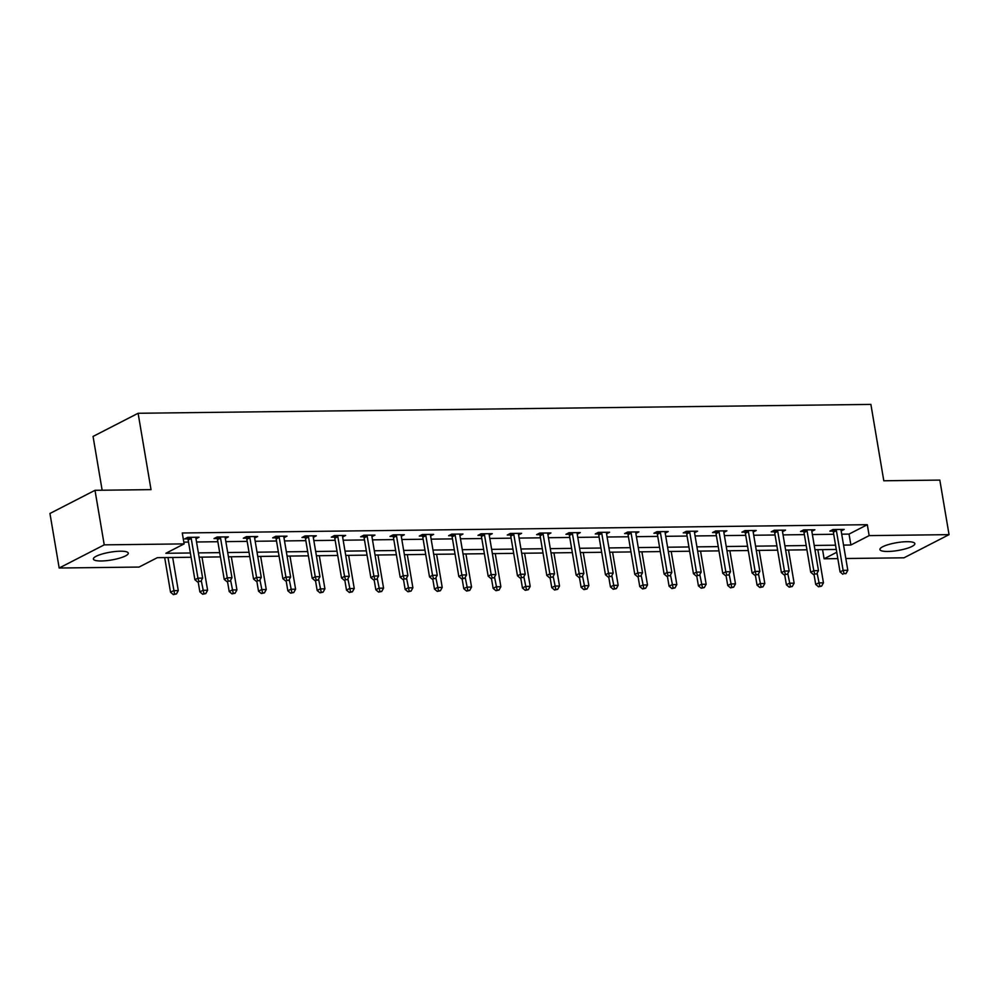 <?xml version="1.0" encoding="UTF-8"?>
<svg xmlns="http://www.w3.org/2000/svg" width="999" height="999" viewBox="0 0 999 999"><rect width="100%" height="100%" fill="white"/><g stroke="black" fill="none" stroke-linecap="round" stroke-linejoin="round"><path stroke-width="1.5" d="M120.342 551.211A17.707 3.946 -9.6 0 1 128.297 553.134A17.707 3.946 -9.6 0 1 119.48 558.179A17.707 3.946 -9.6 0 1 101.349 560.976A17.707 3.946 -9.6 0 1 93.382 559.04A17.707 3.946 -9.6 0 1 102.21 553.995A17.707 3.946 -9.6 0 1 120.342 551.211M906.88 541.695A17.707 3.946 -9.6 0 1 914.847 543.631A17.707 3.946 -9.6 0 1 906.018 548.676A17.707 3.946 -9.6 0 1 887.886 551.46A17.707 3.946 -9.6 0 1 879.919 549.537A17.707 3.946 -9.6 0 1 888.748 544.48A17.707 3.946 -9.6 0 1 906.88 541.695M102.148 490.222L93.057 436.438L138.112 413.274L870.891 404.408L883.803 480.769L939.822 480.094L949.05 534.64L903.995 557.804L845.816 558.516M837.811 558.616L824.1 558.778L836.75 552.272M822.552 549.625L824.1 558.778M191.096 557.255L157.343 557.667L139.073 567.057L59.178 568.019L104.233 544.855L184.128 543.893L165.859 553.284L190.372 552.984M104.233 544.855L95.005 490.309L49.95 513.474L59.178 568.019M841.707 534.178L849.038 534.09L867.307 524.7L182.28 532.979L184.128 543.893M183.828 542.132L188.524 542.082M196.528 541.982L217.857 541.72M225.861 541.633L247.178 541.371M255.182 541.271L276.511 541.008M284.515 540.921L305.831 540.659M313.836 540.559L335.164 540.309M343.156 540.209L364.485 539.947M372.49 539.86L393.806 539.597M401.81 539.497L423.139 539.248M431.143 539.148L452.46 538.886M460.464 538.786L481.793 538.536M489.797 538.436L511.113 538.174M519.118 538.086L540.447 537.824M548.439 537.724L569.767 537.474M577.772 537.375L599.088 537.112M607.092 537.012L628.421 536.763M636.425 536.663L657.742 536.401M665.746 536.313L687.075 536.051M695.079 535.951L716.395 535.701M724.4 535.601L745.729 535.339M753.721 535.239L775.049 534.989M783.054 534.89L804.37 534.627M812.374 534.54L833.703 534.278M841.158 530.968L844.192 529.408L832.916 529.545L829.869 531.118L832.916 531.081M811.837 531.331L814.872 529.77L803.583 529.907L800.549 531.468L803.583 531.431M782.504 531.68L785.539 530.119L774.262 530.257L771.216 531.818L774.262 531.78M753.184 532.03L756.218 530.481L744.942 530.606L741.895 532.18L744.929 532.142M723.863 532.392L726.885 530.831L715.609 530.968L712.562 532.529L715.609 532.492M694.53 532.742L697.564 531.181L686.288 531.318L683.241 532.892L686.288 532.854M665.209 533.104L668.244 531.543L656.955 531.68L653.908 533.241L656.955 533.204M635.876 533.454L638.91 531.893L627.634 532.03L624.587 533.591L627.634 533.553M606.555 533.803L609.59 532.255L598.301 532.38L595.267 533.953L598.301 533.916M577.222 534.165L580.257 532.604L568.98 532.742L565.933 534.303L568.98 534.265M547.902 534.515L550.936 532.954L539.66 533.091L536.613 534.665L539.647 534.627M518.581 534.877L521.603 533.316L510.327 533.454L507.28 535.014L510.327 534.977M489.248 535.227L492.282 533.666L481.006 533.803L477.959 535.364L481.006 535.327M459.927 535.576L462.962 534.028L451.673 534.153L448.626 535.726L451.673 535.689M430.594 535.939L433.628 534.378L422.352 534.515L419.305 536.076L422.352 536.038M401.273 536.288L404.308 534.727L393.019 534.865L389.985 536.438L393.019 536.401M371.94 536.65L374.975 535.089L363.698 535.227L360.651 536.788L363.698 536.75M342.62 537L345.654 535.439L334.378 535.576L331.331 537.137L334.365 537.1M313.286 537.35L316.321 535.789L305.045 535.926L301.998 537.499L305.045 537.462M283.966 537.712L287 536.151L275.724 536.288L272.677 537.849L275.724 537.812M254.645 538.061L257.667 536.5L246.391 536.638L243.344 538.211L246.391 538.174M225.312 538.424L228.346 536.863L217.07 537L214.023 538.561L217.07 538.523M195.991 538.773L199.026 537.212L187.737 537.35L184.703 538.911L187.737 538.873M95.005 490.309L151.024 489.635L138.112 413.274M867.307 524.7L869.155 535.614L949.05 534.64M843.543 545.092L850.886 545.004L869.155 535.614M198.376 552.897L219.705 552.634M227.697 552.534L249.026 552.285M257.03 552.185L278.346 551.923M286.351 551.823L307.68 551.573M315.684 551.473L337 551.211M345.005 551.123L366.333 550.861M374.338 550.761L395.654 550.511M403.658 550.412L424.987 550.149M432.979 550.049L454.308 549.8M462.312 549.7L483.628 549.438M491.633 549.35L512.962 549.088M520.966 548.988L542.282 548.738M550.287 548.638L571.615 548.376M579.62 548.276L600.936 548.026M608.94 547.927L630.269 547.664M638.261 547.577L659.59 547.315M667.594 547.215L688.923 546.965M696.915 546.865L718.244 546.603M726.248 546.503L747.564 546.253M755.569 546.153L776.897 545.891M784.902 545.804L806.218 545.541M814.222 545.442L835.551 545.192M836.275 549.462L814.947 549.712M806.942 549.812L785.614 550.074M777.622 550.162L756.293 550.424M748.288 550.524L726.972 550.774M718.968 550.874L697.639 551.136M689.635 551.236L668.319 551.485M660.314 551.585L638.985 551.848M630.993 551.935L609.665 552.197M601.66 552.297L580.332 552.547M572.34 552.647L551.011 552.909M543.006 553.009L521.69 553.259M513.686 553.359L492.357 553.621M484.353 553.708L463.037 553.97M455.032 554.07L433.703 554.32M425.699 554.42L404.383 554.682M396.378 554.782L375.05 555.032M367.058 555.132L345.729 555.394M337.724 555.481L316.408 555.744M308.404 555.844L287.075 556.093M279.071 556.193L257.754 556.455M249.75 556.555L228.421 556.805M220.417 556.905L199.101 557.167M849.038 534.09L850.886 545.004M836.4 530.644L833.353 532.205L840.072 571.915L843.119 570.354L836.4 530.644A2.273 1.811 62.8 0 0 836.126 529.832L835.963 529.507M844.093 573.638L845.966 573.626L844.093 573.638L843.119 570.354L847.814 570.292L841.096 530.581A2.273 1.811 62.8 0 1 841.096 529.77L841.146 529.445M833.353 532.205A2.273 1.811 62.8 0 0 833.079 531.393L832.292 529.87M840.072 571.915L842.869 574.263M845.966 573.626L847.814 570.292M814.048 574.612L815.708 584.44L818.755 582.879L823.451 582.817L817.856 549.675M817.107 573.139L819.729 586.163L818.518 586.788L821.615 586.138L819.729 586.163M823.451 582.817L821.615 586.138M818.518 586.788L815.708 584.44M807.067 530.993L804.02 532.567L810.738 572.277L813.785 570.704L807.067 530.993A2.273 1.811 62.8 0 0 806.792 530.182L806.63 529.87M814.759 574L816.645 573.975L814.759 574L813.785 570.704L818.481 570.654L811.775 530.944A2.273 1.811 62.8 0 1 811.762 530.119L811.825 529.807M804.02 532.567A2.273 1.811 62.8 0 0 803.758 531.755L802.959 530.219M810.738 572.277L813.548 574.625M816.645 573.975L818.481 570.654M777.746 531.356L774.7 532.917L781.418 572.627L784.465 571.066L777.746 531.356A2.273 1.811 62.8 0 0 777.472 530.544L777.309 530.219M785.439 574.35L787.312 574.325L785.439 574.35L784.465 571.066L789.16 571.003L782.442 531.293A2.273 1.811 62.8 0 1 782.442 530.481L782.504 530.157M774.7 532.917A2.273 1.811 62.8 0 0 774.425 532.105L773.638 530.581M781.418 572.627L784.215 574.974M787.312 574.325L789.16 571.003M784.727 574.974L786.388 584.79L789.435 583.229L794.13 583.179L788.523 550.037M787.786 573.488L790.409 586.525L789.185 587.15L792.282 586.5L790.409 586.525M794.13 583.179L792.282 586.5M789.185 587.15L786.388 584.79M755.394 575.324L757.055 585.152L760.102 583.591L764.809 583.528L759.203 550.387M758.453 573.838L761.076 586.875L759.864 587.499L762.961 586.85L761.076 586.875M764.809 583.528L762.961 586.85M759.864 587.499L757.055 585.152M748.413 531.705L745.379 533.279L752.085 572.976L755.132 571.416L748.413 531.705A2.273 1.811 62.8 0 0 748.139 530.894L747.976 530.581M756.106 574.712L757.991 574.687L756.106 574.712L755.132 571.416L759.839 571.366L753.121 531.655A2.273 1.811 62.8 0 1 753.121 530.831L753.171 530.519M745.379 533.279A2.273 1.811 62.8 0 0 745.104 532.455L744.305 530.931M752.085 572.976L754.894 575.337M757.991 574.687L759.839 571.366M719.093 532.067L716.046 533.628L722.764 573.339L725.811 571.778L719.093 532.067A2.273 1.811 62.8 0 0 718.818 531.243L718.656 530.931M726.785 575.062L728.671 575.037L726.785 575.062L725.811 571.778L730.506 571.715L723.788 532.005A2.273 1.811 62.8 0 1 723.788 531.193L723.85 530.869M716.046 533.628A2.273 1.811 62.8 0 0 715.771 532.817L714.984 531.293M722.764 573.339L725.561 575.686M728.671 575.037L730.506 571.715M689.772 532.417L686.725 533.978L693.443 573.688L696.478 572.127L689.772 532.417A2.273 1.811 62.8 0 0 689.497 531.605L689.322 531.281M697.464 575.412L699.337 575.399L697.464 575.412L696.478 572.127L701.186 572.065L694.467 532.355A2.273 1.811 62.8 0 1 694.467 531.543L694.517 531.218M686.725 533.978A2.273 1.811 62.8 0 0 686.45 533.166L685.664 531.643M693.443 573.688L696.241 576.036M699.337 575.399L701.186 572.065M726.073 575.686L727.734 585.501L730.781 583.94L735.476 583.878L729.869 550.749M729.133 574.2L731.755 587.225L730.544 587.849L733.641 587.2L731.755 587.225M735.476 583.878L733.641 587.2M730.544 587.849L727.734 585.501M696.753 576.036L698.413 585.864L701.448 584.29L706.156 584.24L700.549 551.098M699.799 574.55L702.434 587.587L701.211 588.211L704.307 587.562L702.434 587.587M706.156 584.24L704.307 587.562M701.211 588.211L698.413 585.864M667.419 576.386L669.08 586.213L672.127 584.652L676.822 584.59L671.216 551.448M670.479 574.912L673.101 587.936L671.89 588.561L674.987 587.912L673.101 587.936M676.822 584.59L674.987 587.912M671.89 588.561L669.08 586.213M638.099 576.748L639.76 586.563L642.807 585.002L647.502 584.952L641.895 551.81M641.158 575.262L643.781 588.286L642.557 588.923L645.654 588.274L643.781 588.286M647.502 584.952L645.654 588.274M642.557 588.923L639.76 586.563M608.766 577.097L610.426 586.925L613.473 585.364L618.169 585.302L612.574 552.16M611.825 575.611L614.447 588.648L613.236 589.273L616.333 588.623L614.447 588.648M618.169 585.302L616.333 588.623M613.236 589.273L610.426 586.925M579.445 577.459L581.106 587.275L584.153 585.714L588.848 585.651L583.241 552.522M582.504 575.973L585.127 588.998L583.903 589.622L587 588.973L585.127 588.998M588.848 585.651L587 588.973M583.903 589.622L581.106 587.275M550.112 577.809L551.773 587.637L554.82 586.063L559.527 586.013L553.921 552.872M553.171 576.323L555.794 589.36L554.582 589.984L557.679 589.335L555.794 589.36M559.527 586.013L557.679 589.335M554.582 589.984L551.773 587.637M520.791 578.159L522.452 587.986L525.499 586.425L530.194 586.363L524.587 553.221M523.851 576.685L526.473 589.71L525.249 590.334L528.359 589.685L526.473 589.71M530.194 586.363L528.359 589.685M525.249 590.334L522.452 587.986M491.471 578.521L493.131 588.336L496.166 586.775L500.874 586.725L495.267 553.583M494.517 577.035L497.152 590.059L495.929 590.696L499.025 590.047L497.152 590.059M500.874 586.725L499.025 590.047M495.929 590.696L493.131 588.336M462.137 578.871L463.798 588.698L466.845 587.125L471.54 587.075L465.934 553.933M465.197 577.385L467.819 590.421L466.608 591.046L469.705 590.397L467.819 590.421M471.54 587.075L469.705 590.397M466.608 591.046L463.798 588.698M432.817 579.233L434.478 589.048L437.525 587.487L442.22 587.424L436.613 554.295M435.876 577.747L438.499 590.771L437.275 591.396L440.372 590.746L438.499 590.771M442.22 587.424L440.372 590.746M437.275 591.396L434.478 589.048M403.484 579.582L405.144 589.41L408.191 587.837L412.887 587.787L407.292 554.645M406.543 578.096L409.165 591.133L407.954 591.758L411.051 591.108L409.165 591.133M412.887 587.787L411.051 591.108M407.954 591.758L405.144 589.41M374.163 579.932L375.824 589.76L378.871 588.199L383.566 588.136L377.959 554.994M377.222 578.458L379.845 591.483L378.621 592.107L381.718 591.458L379.845 591.483M383.566 588.136L381.718 591.458M378.621 592.107L375.824 589.76M344.83 580.294L346.491 590.109L349.538 588.548L354.245 588.498L348.639 555.357M347.889 578.808L350.512 591.833L349.3 592.469L352.397 591.82L350.512 591.833M354.245 588.498L352.397 591.82M349.3 592.469L346.491 590.109M315.509 580.644L317.17 590.471L320.217 588.898L324.912 588.848L319.305 555.706M318.569 579.158L321.191 592.195L319.967 592.819L323.077 592.17L321.191 592.195M324.912 588.848L323.077 592.17M319.967 592.819L317.17 590.471M286.176 581.006L287.849 590.821L290.884 589.26L295.592 589.198L289.985 556.068M289.235 579.52L291.87 592.544L290.647 593.169L293.743 592.519L291.87 592.544M295.592 589.198L293.743 592.519M290.647 593.169L287.849 590.821M256.855 581.356L258.516 591.183L261.563 589.61L266.258 589.56L260.652 556.418M259.915 579.87L262.537 592.907L261.326 593.531L264.423 592.882L262.537 592.907M266.258 589.56L264.423 592.882M261.326 593.531L258.516 591.183M227.535 581.705L229.196 591.533L232.23 589.972L236.938 589.909L231.331 556.768M230.594 580.232L233.217 593.256L231.993 593.881L235.09 593.231L233.217 593.256M236.938 589.909L235.09 593.231M231.993 593.881L229.196 591.533M660.439 532.767L657.392 534.34L664.11 574.05L667.157 572.477L660.439 532.767A2.273 1.811 62.8 0 0 660.164 531.955L660.002 531.643M668.131 575.774L670.017 575.749L668.131 575.774L667.157 572.477L671.852 572.427L665.134 532.717A2.273 1.811 62.8 0 1 665.134 531.893L665.197 531.58M657.392 534.34A2.273 1.811 62.8 0 0 657.117 533.528L656.331 531.992M664.11 574.05L666.92 576.398M670.017 575.749L671.852 572.427M631.118 533.129L628.071 534.69L634.79 574.4L637.837 572.839L631.118 533.129A2.273 1.811 62.8 0 0 630.844 532.317L630.681 531.992M638.811 576.123L640.684 576.098L638.811 576.123L637.837 572.839L642.532 572.777L635.814 533.066A2.273 1.811 62.8 0 1 635.814 532.255L635.864 531.93M628.071 534.69A2.273 1.811 62.8 0 0 627.797 533.878L627.01 532.355M634.79 574.4L637.587 576.748M640.684 576.098L642.532 572.777M601.785 533.478L598.738 535.039L605.456 574.75L608.503 573.189L601.785 533.478A2.273 1.811 62.8 0 0 601.51 532.667L601.348 532.355M609.477 576.485L611.363 576.46L609.477 576.485L608.503 573.189L613.199 573.139L606.493 533.429A2.273 1.811 62.8 0 1 606.48 532.604L606.543 532.28M598.738 535.039A2.273 1.811 62.8 0 0 598.476 534.228L597.677 532.704M605.456 574.75L608.266 577.11M611.363 576.46L613.199 573.139M572.464 533.841L569.418 535.402L576.136 575.112L579.183 573.551L572.464 533.841A2.273 1.811 62.8 0 0 572.19 533.016L572.027 532.704M580.157 576.835L582.03 576.81L580.157 576.835L579.183 573.551L583.878 573.488L577.16 533.778A2.273 1.811 62.8 0 1 577.16 532.966L577.222 532.642M569.418 535.402A2.273 1.811 62.8 0 0 569.143 534.59L568.356 533.066M576.136 575.112L578.933 577.459M582.03 576.81L583.878 573.488M543.131 534.19L540.097 535.751L546.803 575.461L549.85 573.901L543.131 534.19A2.273 1.811 62.8 0 0 542.857 533.379L542.694 533.054M550.824 577.185L552.709 577.16L550.824 577.185L549.85 573.901L554.557 573.838L547.839 534.128A2.273 1.811 62.8 0 1 547.839 533.316L547.889 532.991M540.097 535.751A2.273 1.811 62.8 0 0 539.822 534.94L539.023 533.416M546.803 575.461L549.612 577.809M552.709 577.16L554.557 573.838M513.811 534.54L510.764 536.113L517.482 575.824L520.529 574.25L513.811 534.54A2.273 1.811 62.8 0 0 513.536 533.728L513.374 533.416M521.503 577.547L523.389 577.522L521.503 577.547L520.529 574.25L525.224 574.2L518.506 534.49A2.273 1.811 62.8 0 1 518.506 533.666L518.568 533.354M510.764 536.113A2.273 1.811 62.8 0 0 510.489 535.302L509.702 533.766M517.482 575.824L520.279 578.171M523.389 577.522L525.224 574.2M484.49 534.902L481.443 536.463L488.161 576.173L491.196 574.612L484.49 534.902A2.273 1.811 62.8 0 0 484.215 534.09L484.04 533.766M492.182 577.897L494.055 577.872L492.182 577.897L491.196 574.612L495.904 574.55L489.185 534.84A2.273 1.811 62.8 0 1 489.185 534.028L489.235 533.703M481.443 536.463A2.273 1.811 62.8 0 0 481.168 535.651L480.382 534.128M488.161 576.173L490.959 578.521M494.055 577.872L495.904 574.55M455.157 535.252L452.11 536.813L458.828 576.523L461.875 574.962L455.157 535.252A2.273 1.811 62.8 0 0 454.882 534.44L454.72 534.115M462.849 578.246L461.638 578.883L464.735 578.234L462.849 578.246L461.875 574.962L466.57 574.912L459.852 535.202A2.273 1.811 62.8 0 1 459.852 534.378L459.915 534.053M452.11 536.813A2.273 1.811 62.8 0 0 451.835 536.001L451.048 534.477M458.828 576.523L461.638 578.883M464.735 578.234L466.57 574.912M425.836 535.614L422.789 537.175L429.508 576.885L432.542 575.324L425.836 535.614A2.273 1.811 62.8 0 0 425.562 534.79L425.399 534.477M433.529 578.608L435.402 578.583L433.529 578.608L432.542 575.324L437.25 575.262L430.532 535.551A2.273 1.811 62.8 0 1 430.532 534.74L430.581 534.415M422.789 537.175A2.273 1.811 62.8 0 0 422.515 536.363L421.728 534.84M429.508 576.885L432.305 579.233M435.402 578.583L437.25 575.262M396.503 535.963L393.456 537.524L400.174 577.235L403.221 575.674L396.503 535.963A2.273 1.811 62.8 0 0 396.228 535.152L396.066 534.827M404.195 578.958L406.081 578.933L404.195 578.958L403.221 575.674L407.917 575.611L401.211 535.901A2.273 1.811 62.8 0 1 401.198 535.089L401.261 534.765M393.456 537.524A2.273 1.811 62.8 0 0 393.181 536.713L392.395 535.189M400.174 577.235L402.984 579.582M406.081 578.933L407.917 575.611M367.182 536.313L364.136 537.887L370.854 577.597L373.901 576.023L367.182 536.313A2.273 1.811 62.8 0 0 366.908 535.501L366.745 535.189M374.875 579.32L376.748 579.295L374.875 579.32L373.901 576.023L378.596 575.973L371.878 536.263A2.273 1.811 62.8 0 1 371.878 535.439L371.94 535.127M364.136 537.887A2.273 1.811 62.8 0 0 363.861 537.075L363.074 535.539M370.854 577.597L373.651 579.944M376.748 579.295L378.596 575.973M337.849 536.675L334.815 538.236L341.521 577.946L344.568 576.386L337.849 536.675A2.273 1.811 62.8 0 0 337.575 535.864L337.412 535.539M345.542 579.67L347.427 579.645L345.542 579.67L344.568 576.386L349.275 576.323L342.557 536.613A2.273 1.811 62.8 0 1 342.557 535.801L342.607 535.476M334.815 538.236A2.273 1.811 62.8 0 0 334.54 537.425L333.741 535.901M341.521 577.946L344.33 580.294M347.427 579.645L349.275 576.323M308.529 537.025L305.482 538.586L312.2 578.296L315.247 576.735L308.529 537.025A2.273 1.811 62.8 0 0 308.254 536.213L308.092 535.889M316.221 580.019L314.997 580.656L318.094 580.007L316.221 580.019L315.247 576.735L319.942 576.685L313.224 536.975A2.273 1.811 62.8 0 1 313.224 536.151L313.286 535.826M305.482 538.586A2.273 1.811 62.8 0 0 305.207 537.774L304.42 536.251M312.2 578.296L314.997 580.656M318.094 580.007L319.942 576.685M279.196 537.375L276.161 538.948L282.879 578.658L285.914 577.085L279.196 537.375A2.273 1.811 62.8 0 0 278.933 536.563L278.758 536.251M286.9 580.382L288.773 580.357L286.9 580.382L285.914 577.085L290.622 577.035L283.903 537.325A2.273 1.811 62.8 0 1 283.903 536.513L283.953 536.188M276.161 538.948A2.273 1.811 62.8 0 0 275.886 538.136L275.087 536.613M282.879 578.658L285.677 581.006M288.773 580.357L290.622 577.035M249.875 537.737L246.828 539.298L253.546 579.008L256.593 577.447L249.875 537.737A2.273 1.811 62.8 0 0 249.6 536.925L249.438 536.6M257.567 580.731L259.453 580.706L257.567 580.731L256.593 577.447L261.288 577.385L254.57 537.674A2.273 1.811 62.8 0 1 254.57 536.863L254.633 536.538M246.828 539.298A2.273 1.811 62.8 0 0 246.553 538.486L245.766 536.962M253.546 579.008L256.356 581.356M259.453 580.706L261.288 577.385M220.554 538.086L217.507 539.66L224.226 579.37L227.26 577.797L220.554 538.086A2.273 1.811 62.8 0 0 220.28 537.275L220.105 536.962M228.247 581.093L230.12 581.068L228.247 581.093L227.26 577.797L231.968 577.747L225.25 538.036A2.273 1.811 62.8 0 1 225.25 537.212L225.299 536.9M217.507 539.66A2.273 1.811 62.8 0 0 217.233 538.848L216.446 537.312M224.226 579.37L227.023 581.718M230.12 581.068L231.968 577.747M198.202 582.067L199.862 591.883L202.909 590.322L207.605 590.259L202.01 557.13M201.261 580.581L203.883 593.606L202.672 594.243L205.769 593.593L203.883 593.606M207.605 590.259L205.769 593.593M202.672 594.243L199.862 591.883M191.221 538.449L188.174 540.009L194.892 579.72L197.939 578.159L191.221 538.449A2.273 1.811 62.8 0 0 190.946 537.637L190.784 537.312M198.913 581.443L200.799 581.418L198.913 581.443L197.939 578.159L202.635 578.096L195.929 538.386A2.273 1.811 62.8 0 1 195.916 537.574L195.979 537.25M188.174 540.009A2.273 1.811 62.8 0 0 187.899 539.198L187.113 537.674M194.892 579.72L197.702 582.067M200.799 581.418L202.635 578.096M164.673 557.579L170.542 592.245L173.589 590.671L178.284 590.621L172.677 557.479M167.982 557.542L174.563 593.968L173.339 594.592L176.436 593.943L174.563 593.968M178.284 590.621L176.436 593.943M173.339 594.592L170.542 592.245M836.126 529.832L833.079 531.393M806.792 530.182L803.758 531.755M777.472 530.544L774.425 532.105M748.139 530.894L745.104 532.455M718.818 531.243L715.771 532.817M689.497 531.605L686.45 533.166M660.164 531.955L657.117 533.528M630.844 532.317L627.797 533.878M601.51 532.667L598.476 534.228M572.19 533.016L569.143 534.59M542.857 533.379L539.822 534.94M513.536 533.728L510.489 535.302M484.215 534.09L481.168 535.651M454.882 534.44L451.835 536.001M425.562 534.79L422.515 536.363M396.228 535.152L393.181 536.713M366.908 535.501L363.861 537.075M337.575 535.864L334.54 537.425M308.254 536.213L305.207 537.774M278.933 536.563L275.886 538.136M249.6 536.925L246.553 538.486M220.28 537.275L217.233 538.848M190.946 537.637L187.899 539.198"/></g></svg>
